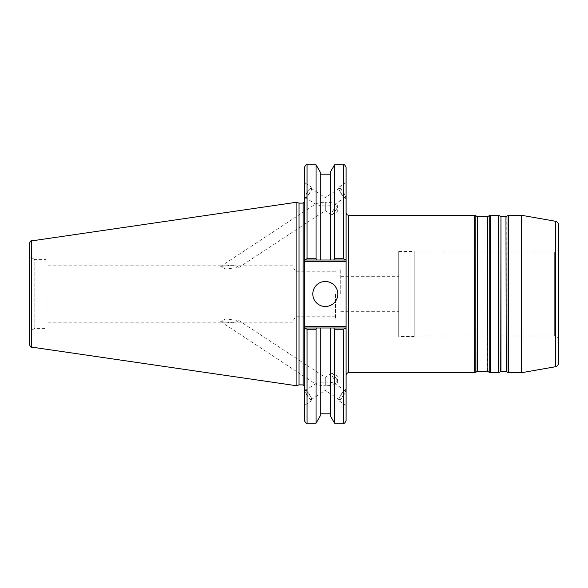 <?xml version="1.0" encoding="UTF-8"?>
<svg xmlns="http://www.w3.org/2000/svg" width="588" height="588" viewBox="0 0 588 588"><rect width="100%" height="100%" fill="white"/><g stroke="black" fill="none" stroke-linecap="round" stroke-linejoin="round"><path stroke-width="0.44" stroke-dasharray="2.94 2.21" d="M335.476 294L335.476 318.939L335.476 294M340.724 294L340.724 269.061L340.724 294M295.889 294L295.889 271.796L295.889 294M398.738 294L398.738 276.676L398.738 294M521.38 372.748L521.38 215.252M558.6 225.116L558.6 362.884M558.6 294L558.6 339.938L558.6 294M558.6 339.938C558.365 337.549 557.057 336.233 554.66 335.998L554.66 252.002L554.66 335.998L414.224 335.998L414.224 252.002L414.224 335.998M346.104 294L346.104 212.628L346.104 294M346.104 167.44L346.104 261.322L304.437 261.322L304.437 167.44M304.437 261.322L304.437 326.678L346.104 326.678L346.104 420.56M346.104 326.678L346.104 261.322M346.104 197.928L346.104 182.545L346.104 197.928M346.104 390.072L346.104 405.455L346.104 390.072M291.898 294L291.898 322.834L291.898 294M46.07 294L46.07 265.166L46.07 294M225.38 318.997L220.713 321.592L229.099 322.467L235.972 322.187L238.838 320.526L225.38 318.997M225.38 269.003L220.713 266.408L229.099 265.533L236.089 265.82L238.846 267.474L225.38 269.003M414.224 336.527L414.224 251.473L414.224 336.527L398.738 336.527L398.738 251.473L398.738 336.527M321.43 382.193L325.267 382.038L325.267 377.393L325.267 385.75L321.43 385.588L316.204 384.42L316.204 383.361L321.43 382.193M325.267 382.038L325.267 385.75C329.772 385.699 332.793 385.25 334.337 384.42L334.337 383.361C332.793 382.531 329.772 382.09 325.267 382.038M340.974 395.055A5.424 1.066 123.3 0 1 345.215 390.52A5.424 1.066 123.3 0 1 343.127 395.643A5.424 1.066 123.3 0 1 339.254 399.59A5.424 1.066 123.3 0 1 340.974 395.055M346.001 390.006A6.564 1.286 -56.7 0 0 345.84 389.572A6.564 1.286 -56.7 0 0 341.158 394.35A6.564 1.286 -56.7 0 0 338.629 400.538A6.564 1.286 -56.7 0 0 342.782 396.547A6.564 1.286 -56.7 0 0 346.001 390.006M333.271 377.79A5.424 1.066 -123.3 0 1 331.559 373.262A5.424 1.066 -123.3 0 1 332.022 373.321A5.424 1.066 -123.3 0 1 335.425 377.209A5.424 1.066 -123.3 0 1 337.644 381.869A5.424 1.066 -123.3 0 1 337.519 382.325A5.424 1.066 -123.3 0 1 333.271 377.79M307.039 395.055A5.424 1.066 -123.3 0 1 305.319 390.52A5.424 1.066 -123.3 0 1 309.192 394.467A5.424 1.066 -123.3 0 1 311.287 399.59A5.424 1.066 -123.3 0 1 307.039 395.055M304.54 390.006A6.564 1.286 -123.3 0 1 304.694 389.572A6.564 1.286 -123.3 0 1 309.384 394.35A6.564 1.286 -123.3 0 1 311.912 400.538A6.564 1.286 -123.3 0 1 307.759 396.547A6.564 1.286 -123.3 0 1 304.54 390.006M304.437 390.072L304.437 405.455L304.437 390.072M325.267 203.279L325.267 205.962C329.772 205.91 332.793 205.469 334.337 204.639L334.337 203.58C332.793 202.75 329.772 202.301 325.267 202.25L325.267 203.279M340.974 192.945A5.424 1.066 -123.3 0 1 339.254 188.41A5.424 1.066 -123.3 0 1 343.127 192.357A5.424 1.066 -123.3 0 1 345.215 197.48A5.424 1.066 -123.3 0 1 340.974 192.945M325.267 204.94L325.267 210.607L325.267 205.962L321.43 205.807L316.204 204.639L316.204 203.58L321.43 202.412L325.267 202.25L325.267 204.94M307.039 192.945A5.424 1.066 123.3 0 1 311.287 188.41A5.424 1.066 123.3 0 1 309.192 193.533A5.424 1.066 123.3 0 1 305.319 197.48A5.424 1.066 123.3 0 1 307.039 192.945M346.001 197.994A6.564 1.286 -123.3 0 1 345.84 198.428A6.564 1.286 -123.3 0 1 341.158 193.65A6.564 1.286 -123.3 0 1 338.629 187.462A6.564 1.286 -123.3 0 1 342.782 191.453A6.564 1.286 -123.3 0 1 346.001 197.994M333.271 210.21A5.424 1.066 -56.7 0 0 331.559 214.738A5.424 1.066 -56.7 0 0 332.022 214.679A5.424 1.066 -56.7 0 0 335.425 210.791A5.424 1.066 -56.7 0 0 337.644 206.131A5.424 1.066 -56.7 0 0 337.519 205.675A5.424 1.066 -56.7 0 0 333.271 210.21M304.54 197.994A6.564 1.286 -56.7 0 0 304.694 198.428A6.564 1.286 -56.7 0 0 309.384 193.65A6.564 1.286 -56.7 0 0 311.912 187.462A6.564 1.286 -56.7 0 0 307.759 191.453A6.564 1.286 -56.7 0 0 304.54 197.994M304.437 197.928L304.437 182.545L304.437 197.928M304.437 294L304.437 386.206L304.437 294M304.437 420.56L304.437 326.678M299.042 384.89L299.042 203.11M345.729 260.006L304.437 260.006L346.104 260.006L343.48 258.742L343.48 164.816M333.837 260.006L334.565 258.742L334.565 164.816M343.48 423.184L343.48 329.258L346.104 327.994L304.437 327.994L346.104 327.994M330.338 415.856L330.338 327.994L345.729 327.994M304.437 327.994L320.284 327.994L320.284 415.856M304.812 327.994L307.061 329.258L307.061 423.184M316.05 423.184L316.05 329.258L307.061 329.258M316.785 327.994L316.05 329.258M307.061 164.816L307.061 258.742L304.812 260.006M307.061 258.742L316.05 258.742L316.785 260.006M29.4 344.517L29.4 256.493L29.4 331.507L29.4 256.493L34.802 259.609L34.802 328.391L34.802 259.609L46.07 259.609L46.07 328.391L34.802 328.391L29.4 331.507M296.102 385.677L296.102 202.323M346.104 260.006L304.437 260.006M343.48 329.258L334.565 329.258L333.837 327.994M334.565 423.184L334.565 329.258M316.05 258.742L316.05 164.816M312.809 294A12.502 12.502 0 0 0 331.559 304.827A12.502 12.502 0 0 0 331.559 283.173A12.502 12.502 0 0 0 312.809 294M320.284 260.006L320.284 172.144M330.338 260.006L330.338 172.144M330.338 327.994L330.338 413.812L330.338 327.994M46.07 328.391L46.07 259.609M487.849 216.494L487.849 371.506M487.584 371.44L487.584 216.56M477.368 216.56L477.368 371.44M489.753 372.608L489.753 215.392M477.103 371.506L477.103 216.494M475.192 215.392L475.192 372.608M506.224 216.494L506.224 371.506M505.959 371.44L505.959 216.56M500.991 216.56L500.991 371.44M508.128 372.608L508.128 215.392M500.726 371.506L500.726 216.494M498.822 215.392L498.822 372.608M508.657 215.252L508.657 372.748M498.293 372.748L498.293 215.252M490.282 215.252L490.282 372.748M474.67 372.748L474.67 215.252M348.728 215.252L348.728 372.748M555.344 366.758L555.344 221.242M303.121 384.89L303.121 203.11M31.649 240.889L31.649 347.111M340.724 269.061L335.476 269.061M340.724 318.939L335.476 318.939M335.476 271.796L295.889 271.796L291.898 265.166L46.07 265.166M335.476 316.204L295.889 316.204L291.898 322.834L46.07 322.834M340.724 311.324L398.738 311.324M340.724 276.676L398.738 276.676M414.224 252.002L554.66 252.002C557.057 251.767 558.365 250.451 558.6 248.062M398.738 251.473L414.224 251.473M220.713 321.592L316.204 384.42M238.846 320.526L325.267 377.393L331.559 373.262M311.287 399.59L325.267 390.388L339.254 399.59M334.337 383.361L345.215 390.52M346.104 405.455L338.629 400.538M337.519 382.325L334.337 384.42M337.644 381.869L337.211 376.033L332.022 373.321M316.204 383.361L305.319 390.52M311.912 400.538L304.437 405.455M334.337 204.639L345.215 197.48M311.287 188.41L325.267 197.612L339.254 188.41M238.846 267.474L325.267 210.607L331.559 214.738M220.713 266.408L316.204 203.58M316.204 204.639L305.319 197.48M346.104 182.545L338.629 187.462M332.022 214.679L337.211 211.967L337.644 206.131M337.519 205.675L334.337 203.58M311.912 187.462L304.437 182.545"/><path stroke-width="0.88" d="M487.584 371.44L477.368 371.44L477.368 216.56L487.584 216.56L487.849 371.506L487.584 216.56M487.849 216.494L489.753 215.392L489.753 372.608L487.849 371.506M477.368 216.56L477.103 371.506L475.192 372.608L475.192 215.392L474.67 215.252L474.67 372.748L348.728 372.748L348.728 215.252L474.67 215.252M505.959 371.44L500.991 371.44L500.991 216.56L505.959 216.56L506.224 371.506L505.959 216.56M506.224 216.494L508.128 215.392L508.128 372.608L506.224 371.506M500.991 216.56L500.726 371.506L498.822 372.608L498.822 215.392L498.293 215.252L498.293 372.748L490.282 372.748L490.282 215.252L498.293 215.252M508.657 215.252L521.38 215.252L521.38 372.748L508.657 372.748L508.657 215.252L508.128 215.392M555.344 366.758C557.365 366.25 558.453 364.964 558.6 362.884L558.6 225.116C558.453 223.036 557.365 221.749 555.344 221.242L555.344 366.758L521.38 372.748M346.104 260.006L346.104 167.44C344.994 165.022 344.12 164.148 343.48 164.816L343.48 258.742L346.104 260.006L346.104 326.678L304.437 326.678L304.437 420.56C305.547 422.978 306.421 423.852 307.061 423.184L307.061 329.258L304.437 327.994M346.104 327.994L343.48 329.258L343.48 423.184C344.142 423.838 345.016 422.963 346.104 420.56L346.104 326.678M304.437 326.678L304.437 261.322L346.104 261.322M304.437 260.006L307.061 258.742L307.061 164.816C306.421 164.148 305.547 165.022 304.437 167.44L304.437 261.322M299.042 384.89L299.042 203.11L303.121 203.11L303.121 384.89L299.042 384.89L296.102 385.677L31.649 347.111L31.649 240.889C31.127 240.345 30.378 241.212 29.4 243.483L29.4 344.517C30.378 346.788 31.127 347.655 31.649 347.111M304.812 260.006L330.338 260.006L330.338 172.144L334.565 164.816L334.565 258.742L343.48 258.742L334.565 258.742L333.837 260.006L345.729 260.006M307.061 329.258L316.05 329.258L316.05 423.184L320.284 415.856L320.284 327.994L330.338 327.994L304.812 327.994M345.729 327.994L330.338 327.994L330.338 415.856L334.565 423.184L343.48 423.184M316.05 329.258L316.785 327.994M29.4 256.493L29.4 243.483M31.649 240.889L296.102 202.323L296.102 385.677M330.338 260.006L333.837 260.006M333.837 327.994L334.565 329.258L343.48 329.258M334.565 329.258L334.565 423.184M307.061 164.816L316.05 164.816L316.05 258.742L307.061 258.742M316.785 260.006L316.05 258.742M312.809 294A12.502 12.502 0 0 1 331.559 283.173A12.502 12.502 0 0 1 331.559 304.827A12.502 12.502 0 0 1 312.809 294M316.05 164.816L320.284 172.144L320.284 260.006M477.103 216.494L475.192 215.392M500.726 216.494L498.822 215.392M508.657 372.748L508.128 372.608M498.822 372.608L498.293 372.748M490.282 372.748L489.753 372.608M490.282 215.252L489.753 215.392M475.192 372.608L474.67 372.748M555.344 221.242L521.38 215.252M348.728 372.748C347.545 372.535 346.67 373.409 346.104 375.372M348.728 215.252C347.14 215.098 346.259 214.216 346.104 212.628M303.121 384.89L304.437 386.206M303.121 203.11L304.437 201.794M307.061 423.184L316.05 423.184M334.565 164.816L343.48 164.816M320.284 174.188L330.338 174.188M320.284 413.812L330.338 413.812M299.042 203.11L296.102 202.323"/></g></svg>
